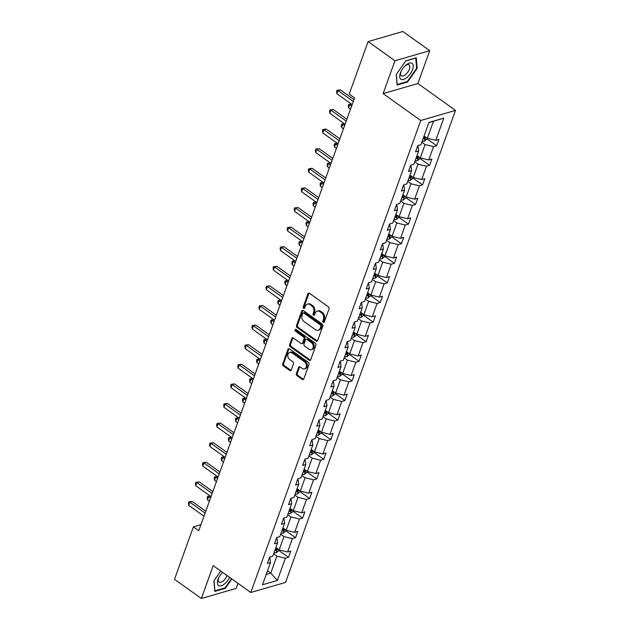 <?xml version="1.0" encoding="UTF-8"?>
<svg xmlns="http://www.w3.org/2000/svg" width="630" height="630" viewBox="0 0 630 630"><rect width="100%" height="100%" fill="white"/><g stroke="black" fill="none" stroke-linecap="round" stroke-linejoin="round"><path stroke-width="0.94" d="M323.261 322.292A1.032 0.78 -106.2 0 0 324.308 321.954L329.025 308.85A1.473 1.11 -106.2 0 0 328.419 306.865L309.44 293.312A1.473 1.11 -106.2 0 0 307.936 293.793L303.219 306.889A1.032 0.78 -106.2 0 0 304.7 307.944L305.306 306.251A4.701 3.559 -106.2 0 1 307.369 304.148A4.701 3.559 -106.2 0 1 310.102 304.715L311.685 305.841A4.701 3.559 -106.2 0 1 313.638 312.204L313.031 313.898A1.032 0.78 -106.2 0 0 314.504 314.953L315.118 313.26A4.701 3.559 -106.2 0 1 317.181 311.149A4.701 3.559 -106.2 0 1 319.906 311.716L321.489 312.85A4.701 3.559 -106.2 0 1 323.442 319.205L322.836 320.898A1.032 0.78 -106.2 0 0 323.261 322.292M317.181 311.149L318.118 310.873A4.701 3.559 -106.2 0 1 320.851 311.448L322.434 312.575A4.701 3.559 -106.2 0 1 324.387 318.93L323.773 320.631A1.032 0.78 -106.2 0 0 324.269 322.064M309.094 293.139A1.473 1.11 -106.2 0 0 308.881 293.517L304.164 306.621A1.032 0.78 -106.2 0 0 304.652 308.054M307.369 304.148L308.314 303.873A4.701 3.559 -106.2 0 1 311.039 304.44L312.622 305.574A4.701 3.559 -106.2 0 1 314.575 311.929L313.968 313.622A1.032 0.78 -106.2 0 0 314.457 315.055M296.352 373.653A1.473 1.11 -106.2 0 0 296.966 375.637L302.29 379.441A1.473 1.11 -106.2 0 0 303.786 378.961L309.031 364.408A1.473 1.11 -106.2 0 0 308.416 362.423L289.438 348.863A1.473 1.11 -106.2 0 0 287.934 349.343L282.697 363.896A1.473 1.11 -106.2 0 0 283.311 365.888L289.737 370.479A1.473 1.11 -106.2 0 0 291.241 369.999L293.478 363.77A1.473 1.11 -106.2 0 0 292.871 361.785L289.682 359.51A3.93 2.977 -106.2 0 1 287.808 355.572A3.93 2.977 -106.2 0 1 289.776 352.43A3.93 2.977 -106.2 0 1 292.052 352.91L304.55 361.833A3.93 2.977 -106.2 0 1 306.424 365.77A3.93 2.977 -106.2 0 1 304.463 368.912A3.93 2.977 -106.2 0 1 302.18 368.432L300.093 366.943A1.473 1.11 -106.2 0 0 298.596 367.424L296.352 373.653L297.289 373.377A1.473 1.11 -106.2 0 0 297.903 375.37L303.227 379.166A1.473 1.11 -106.2 0 0 303.573 379.339M213.192 565.645L201.364 598.5L174.502 579.317L193.386 526.861L198.757 530.696L354.588 97.878L349.217 94.035L368.101 41.588L394.955 60.771L383.127 93.626L420.73 120.48L250.795 592.499L213.192 565.645M316.095 341.09A1.473 1.11 -106.2 0 0 317.599 340.609L322.836 326.057A1.473 1.11 -106.2 0 0 322.221 324.072L303.243 310.511A1.473 1.11 -106.2 0 0 301.746 310.992L296.502 325.545A1.473 1.11 -106.2 0 0 297.116 327.529L316.095 341.09L317.04 340.814A1.473 1.11 -106.2 0 0 317.378 340.988M315.929 345.232L310.692 359.785A1.473 1.11 -106.2 0 1 309.196 360.266L290.209 346.705A1.473 1.11 -106.2 0 1 289.603 344.72L291.84 338.491A1.473 1.11 -106.2 0 1 293.344 338.011L301.038 343.515A1.473 1.11 -106.2 0 0 302.542 343.035L304.022 338.901A1.473 1.11 -106.2 0 0 303.416 336.916L295.399 331.191A1.032 0.78 -106.2 0 1 296.021 329.466L315.323 343.248A1.473 1.11 -106.2 0 1 315.929 345.232M201.364 598.5L236.124 588.412L237.959 583.333M383.127 93.626L417.895 83.538L429.723 50.683L394.955 60.771M429.723 50.683L402.861 31.5L368.101 41.588M269.396 557.786L269.931 558.172L270.498 562.535L267.356 563.448L269.616 557.172L272.759 556.259L277.554 542.942L274.412 543.855L276.672 537.571L279.815 536.658L284.61 523.341L281.468 524.255L283.728 517.97L286.87 517.057L291.666 503.74L288.524 504.654L290.784 498.369L293.934 497.456L298.722 484.139L295.58 485.053L297.84 478.769L300.99 477.855L305.778 464.538L302.636 465.452L304.896 459.168L308.046 458.262L312.834 444.938L309.692 445.851L311.952 439.575L315.102 438.661L319.89 425.344L316.748 426.258L319.008 419.974L322.158 419.06L326.954 405.744L323.804 406.657L326.064 400.373L329.214 399.459L334.01 386.143L330.86 387.056L333.12 380.772L336.27 379.858L341.066 366.542L337.916 367.455L340.176 361.171L343.326 360.258L348.122 346.941L344.972 347.855L347.232 341.57L350.382 340.665L355.178 327.34L352.028 328.254L354.288 321.977L357.438 321.064L362.234 307.747L359.084 308.661L361.344 302.376L364.494 301.463L369.29 288.146L366.14 289.06L368.4 282.775L371.55 281.862L376.346 268.545L373.196 269.459L375.456 263.175L378.606 262.261L383.402 248.945L380.252 249.858L382.512 243.574L385.662 242.66L390.458 229.344L387.308 230.257L389.568 223.973L392.718 223.067L397.514 209.743L394.364 210.656L396.624 204.38L399.774 203.466L404.57 190.15L401.42 191.063L403.68 184.779L406.83 183.865L411.626 170.549L408.476 171.462L410.736 165.178L413.886 164.265L418.682 150.948L415.532 151.862L417.792 145.577L420.942 144.664L428.951 122.425L443.796 118.117L435.787 140.356L438.937 139.443L436.677 145.727L433.527 146.64L428.731 159.957L431.881 159.043L429.621 165.328L426.471 166.241L421.675 179.558L424.825 178.644L422.565 184.929L419.415 185.842L414.619 199.159L417.769 198.245L415.509 204.53L412.359 205.443L407.563 218.76L410.713 217.846L408.453 224.123L405.303 225.036L400.507 238.361L403.657 237.447L401.397 243.723L398.247 244.637L393.451 257.954L396.601 257.04L394.341 263.324L391.191 264.238L386.395 277.554L389.545 276.641L387.285 282.925L384.135 283.839L379.339 297.155L382.489 296.242L380.221 302.526L377.079 303.44L372.283 316.756L375.433 315.843L373.165 322.127L370.023 323.04L365.227 336.357L368.377 335.443L366.109 341.72L362.967 342.633L358.171 355.958L361.321 355.044L359.053 361.321L355.911 362.234L351.115 375.551L354.265 374.637L351.997 380.922L348.855 381.835L344.059 395.152L347.201 394.238L344.941 400.522L341.799 401.436L337.003 414.753L340.145 413.839L337.885 420.123L334.743 421.037L329.947 434.353L333.089 433.44L330.829 439.724L327.687 440.638L322.891 453.954L326.033 453.041L323.773 459.317L320.623 460.231L315.835 473.555L318.977 472.642L316.717 478.918L313.567 479.832L308.779 493.148L311.921 492.235L309.661 498.519L306.511 499.433L301.723 512.749L304.865 511.836L302.605 518.12L299.455 519.033L294.667 532.35L297.809 531.437L295.549 537.721L292.399 538.634L287.611 551.951L290.753 551.037L288.493 557.322L285.343 558.235L277.342 580.466L262.497 584.774L270.498 562.535M420.73 120.48L455.498 110.392L285.555 582.419L250.795 592.499M280.689 534.232L283.941 536.555L279.145 549.872L275.893 547.549M279.145 549.872L287.611 551.951M283.941 536.555L292.399 538.634M276.452 538.185L276.987 538.571L277.554 542.942M287.745 514.631L290.997 516.954L286.201 530.271L282.957 527.948M286.201 530.271L294.667 532.35M290.997 516.954L299.455 519.033M283.508 518.584L284.043 518.97L284.61 523.341M294.801 495.03L298.053 497.353L293.257 510.67L290.013 508.347M293.257 510.67L301.723 512.749M298.053 497.353L306.511 499.433M290.564 498.984L291.099 499.37L291.666 503.74M301.857 475.43L305.109 477.753L300.321 491.069L297.069 488.754M300.321 491.069L308.779 493.148M305.109 477.753L313.567 479.832M297.62 479.383L298.155 479.769L298.722 484.139M308.913 455.837L312.165 458.16L307.377 471.476L304.125 469.153M307.377 471.476L315.835 473.555M312.165 458.16L320.623 460.231M304.676 459.79L305.219 460.176L305.778 464.538M315.976 436.236L319.221 438.559L314.433 451.875L311.181 449.552M314.433 451.875L322.891 453.954M319.221 438.559L327.687 440.638M311.732 440.189L312.275 440.575L312.834 444.938M323.032 416.635L326.277 418.958L321.489 432.274L318.237 429.951M321.489 432.274L329.947 434.353M326.277 418.958L334.743 421.037M318.788 420.588L319.331 420.974L319.89 425.344M330.089 397.034L333.341 399.357L328.545 412.674L325.293 410.351M328.545 412.674L337.003 414.753M333.341 399.357L341.799 401.436M325.844 400.987L326.387 401.373L326.954 405.744M337.144 377.433L340.397 379.756L335.601 393.073L332.349 390.75M335.601 393.073L344.059 395.152M340.397 379.756L348.855 381.835M332.9 381.386L333.443 381.772L334.01 386.143M344.2 357.832L347.453 360.155L342.657 373.472L339.405 371.157M342.657 373.472L351.115 375.551M347.453 360.155L355.911 362.234M339.956 361.785L340.499 362.171L341.066 366.542M351.257 338.239L354.509 340.554L349.713 353.879L346.461 351.556M349.713 353.879L358.171 355.958M354.509 340.554L362.967 342.633M347.012 342.192L347.555 342.578L348.122 346.941M358.312 318.638L361.565 320.961L356.769 334.278L353.517 331.955M356.769 334.278L365.227 336.357M361.565 320.961L370.023 323.04M354.068 322.591L354.611 322.977L355.178 327.34M365.368 299.037L368.621 301.361L363.825 314.677L360.573 312.354M363.825 314.677L372.283 316.756M368.621 301.361L377.079 303.44M361.124 302.991L361.667 303.377L362.234 307.747M372.425 279.436L375.677 281.76L370.881 295.076L367.629 292.753M370.881 295.076L379.339 297.155M375.677 281.76L384.135 283.839M368.18 283.39L368.723 283.776L369.29 288.146M379.481 259.836L382.733 262.159L377.937 275.475L374.685 273.152M377.937 275.475L386.395 277.554M382.733 262.159L391.191 264.238M375.236 263.789L375.779 264.175L376.346 268.545M386.536 240.235L389.789 242.558L384.993 255.875L381.741 253.559M384.993 255.875L393.451 257.954M389.789 242.558L398.247 244.637M382.292 244.188L382.835 244.574L383.402 248.945M393.592 220.642L396.845 222.957L392.049 236.282L388.797 233.958M392.049 236.282L400.507 238.361M396.845 222.957L405.303 225.036M389.348 224.595L389.891 224.981L390.458 229.344M400.648 201.041L403.901 203.364L399.105 216.681L395.853 214.357M399.105 216.681L407.563 218.76M403.901 203.364L412.359 205.443M396.404 204.994L396.947 205.38L397.514 209.743M407.704 181.44L410.957 183.763L406.161 197.08L402.909 194.757M406.161 197.08L414.619 199.159M410.957 183.763L419.415 185.842M403.46 185.393L404.003 185.779L404.57 190.15M414.76 161.839L418.013 164.162L413.217 177.479L409.965 175.156M413.217 177.479L421.675 179.558M418.013 164.162L426.471 166.241M410.516 165.792L411.059 166.178L411.626 170.549M421.816 142.238L425.069 144.561L420.273 157.878L417.021 155.555M420.273 157.878L428.731 159.957M425.069 144.561L433.527 146.64M417.572 146.191L418.115 146.577L418.682 150.948M443.796 118.117L433.44 121.322L427.329 138.277L424.077 135.962M427.329 138.277L435.787 140.356M417.895 83.538L455.498 110.392M200.931 524.672L193.386 526.861M266.214 574.442L270.782 573.111L276.885 556.156L273.633 553.833M267.53 570.796L270.782 573.111L277.342 580.466M433.44 121.322L428.873 122.645M276.885 556.156L285.343 558.235M426.888 138.742L436.677 145.727M419.832 158.335L429.621 165.328M412.776 177.936L422.565 184.929M405.72 197.536L415.509 204.53M398.664 217.137L408.453 224.123M391.608 236.738L401.397 243.723M384.552 256.339L394.341 263.324M377.496 275.932L387.285 282.925M370.44 295.533L380.221 302.526M363.384 315.134L373.165 322.127M356.328 334.735L366.109 341.72M349.272 354.336L359.053 361.321M342.216 373.936L351.997 380.922M335.16 393.529L344.941 400.522M328.104 413.13L337.885 420.123M321.048 432.731L330.829 439.724M313.992 452.332L323.773 459.317M306.936 471.933L316.717 478.918M299.872 491.534L309.661 498.519M292.816 511.127L302.605 518.12M285.76 530.728L295.549 537.721M278.704 550.329L288.493 557.322M407.555 82.034L417.154 68.394L416.288 57.787L405.815 60.826L396.215 74.466L397.089 85.074L407.555 82.034L407.004 81.64M220.776 571.063L213.932 580.789L214.798 591.397L225.272 588.357L231.864 578.986M302.904 310.346A1.473 1.11 -106.2 0 0 302.683 310.724L297.447 325.269A1.473 1.11 -106.2 0 0 298.053 327.261L317.04 340.814M320.867 326.356A1.032 0.78 -106.2 0 0 320.442 324.97L303.778 313.071A1.032 0.78 -106.2 0 0 302.731 313.401L302.085 315.189A4.701 3.559 -106.2 0 0 304.046 321.552L315.433 329.687A4.701 3.559 -106.2 0 0 318.166 330.254A4.701 3.559 -106.2 0 0 320.229 328.143L320.867 326.356L321.812 326.088A1.032 0.78 -106.2 0 0 321.379 324.694L320.442 324.97M303.188 312.945L304.125 312.669A1.032 0.78 -106.2 0 1 304.723 312.795L321.379 324.694M318.166 330.254L319.103 329.978A4.701 3.559 -106.2 0 0 321.166 327.876L320.229 328.143M321.812 326.088L321.166 327.876M292.997 337.845A1.473 1.11 -106.2 0 0 292.785 338.223L290.54 344.452A1.473 1.11 -106.2 0 0 291.155 346.437L310.133 359.99A1.473 1.11 -106.2 0 0 310.472 360.163M301.896 343.689L302.833 343.421A1.473 1.11 -106.2 0 0 303.479 342.759L304.967 338.625A1.473 1.11 -106.2 0 0 304.353 336.641L296.344 330.915L295.399 331.191M295.958 329.419A1.032 0.78 -106.2 0 0 296.344 330.915M309.031 349.217A3.93 2.977 -106.2 0 0 311.315 349.697A3.93 2.977 -106.2 0 0 313.275 346.555A3.93 2.977 -106.2 0 0 311.401 342.618L306.999 339.475A1.473 1.11 -106.2 0 0 305.503 339.956L304.014 344.09A1.473 1.11 -106.2 0 0 304.629 346.075L309.031 349.217M311.315 349.697L312.252 349.422A3.93 2.977 -106.2 0 0 314.212 346.287A3.93 2.977 -106.2 0 0 312.346 342.35L311.401 342.618M306.148 339.294L307.086 339.027A1.473 1.11 -106.2 0 1 307.944 339.2L312.346 342.35M299.754 366.77A1.473 1.11 -106.2 0 0 299.534 367.148L297.289 373.377M304.463 368.912L305.4 368.637A3.93 2.977 -106.2 0 0 307.361 365.502A3.93 2.977 -106.2 0 0 305.495 361.565L304.55 361.833M289.776 352.43L290.714 352.162A3.93 2.977 -106.2 0 1 292.997 352.635L305.495 361.565M289.091 348.697A1.473 1.11 -106.2 0 0 288.879 349.075L283.634 363.628A1.473 1.11 -106.2 0 0 284.248 365.613L290.682 370.204A1.473 1.11 -106.2 0 0 291.021 370.377M416.587 67.985L417.154 68.394M224.721 587.963L225.272 588.357M427.108 138.12L426.652 139.395L424.321 141.199A3.969 1.795 -160.2 0 1 422.195 141.191M423.053 138.805A3.969 1.795 19.8 0 0 424.344 138.923L424.888 137.411A3.969 1.795 -160.2 0 1 423.596 137.293M353.966 99.603L340.381 89.901L338.026 90.578L353.288 101.477M336.9 93.72L336.546 91.578L337.003 90.318L338.026 90.578L336.9 93.72L352.162 104.619M337.003 90.318L340.381 89.901M420.052 157.72L419.596 158.996L417.265 160.8A3.969 1.795 -160.2 0 1 415.138 160.792M415.997 158.406A3.969 1.795 19.8 0 0 417.288 158.516L417.832 157.012A3.969 1.795 -160.2 0 1 416.54 156.894M351.635 106.068L349.768 104.73L348.634 107.872L350.508 109.21M351.572 104.202L348.736 104.47L351.414 104.092M348.634 107.872L348.28 105.73L348.736 104.47M412.997 177.321L412.54 178.597L410.209 180.393A3.969 1.795 -160.2 0 1 408.083 180.393M408.941 177.999A3.969 1.795 19.8 0 0 410.232 178.117L410.776 176.613A3.969 1.795 -160.2 0 1 409.484 176.494M344.579 125.669L342.712 124.33L341.578 127.473L343.452 128.803M344.516 123.803L341.68 124.071L344.358 123.693M341.578 127.473L341.224 125.323L341.68 124.071M346.909 119.204L333.325 109.502L330.97 110.179L346.232 121.078M329.844 113.321L329.49 111.179L329.939 109.919L330.97 110.179L329.844 113.321L345.098 124.22M329.939 109.919L333.325 109.502M339.853 138.805L326.269 129.095L323.914 129.78L339.176 140.679M322.788 132.922L322.434 130.78L322.883 129.52L323.914 129.78L322.788 132.922L338.042 143.821M322.883 129.52L326.269 129.095M412.067 63.315A9.733 4.591 125.5 0 0 405.145 65.819A9.733 4.591 125.5 0 0 400.885 71.788A9.733 4.591 125.5 0 0 400.869 79.238A9.733 4.591 125.5 0 0 410.287 73.828A9.733 4.591 125.5 0 0 412.067 63.315M401.16 71.206A6.662 3.142 125.5 0 0 401.326 75.789A6.662 3.142 125.5 0 0 401.365 75.82A6.662 3.142 125.5 0 0 407.783 72.151A6.662 3.142 125.5 0 0 409.075 64.945A6.662 3.142 125.5 0 0 409.035 64.921A6.662 3.142 125.5 0 0 404.68 66.284M405.712 60.976L415.769 58.062L416.619 68.331L407.311 81.553L397.168 84.499L396.333 74.301M222.39 572.607A6.662 3.142 125.5 0 1 222.642 572.394A9.733 4.591 125.5 0 0 218.594 578.112A9.733 4.591 125.5 0 0 218.586 585.561A9.733 4.591 125.5 0 0 229.635 577.387M218.878 577.521A6.662 3.142 125.5 0 0 219.043 582.112A6.662 3.142 125.5 0 0 219.082 582.136A6.662 3.142 125.5 0 0 227.068 575.552M231.478 578.71L225.028 587.877L214.885 590.814L214.05 580.624M405.94 196.922L405.484 198.198L403.153 199.994A3.969 1.795 -160.2 0 1 401.026 199.986M401.885 197.599A3.969 1.795 19.8 0 0 403.176 197.718L403.72 196.213A3.969 1.795 -160.2 0 1 402.428 196.095M337.523 145.262L335.656 143.931L334.522 147.066L336.396 148.404M337.459 143.404L334.625 143.671L337.302 143.286M334.522 147.066L334.168 144.924L334.625 143.671M332.798 158.398L319.213 148.696L316.858 149.381L332.12 160.28M315.732 152.523L315.378 150.373L315.827 149.121L316.858 149.381L315.732 152.523L330.986 163.422M315.827 149.121L319.213 148.696M398.885 216.523L398.428 217.791L396.097 219.594A3.969 1.795 -160.2 0 1 393.97 219.586M394.829 217.2A3.969 1.795 19.8 0 0 396.12 217.318L396.664 215.806A3.969 1.795 -160.2 0 1 395.372 215.696M330.466 164.863L328.6 163.524L327.466 166.666L329.34 168.005M330.404 163.005L327.568 163.264L330.246 162.887M327.466 166.666L327.112 164.524L327.568 163.264M325.741 177.999L312.157 168.297L309.802 168.982L325.064 179.881M308.676 172.124L308.322 169.974L308.771 168.722L309.802 168.982L308.676 172.124L323.93 183.015M308.771 168.722L312.157 168.297M391.828 236.124L391.372 237.392L389.041 239.195A3.969 1.795 -160.2 0 1 386.914 239.187M387.773 236.801A3.969 1.795 19.8 0 0 389.064 236.919L389.608 235.407A3.969 1.795 -160.2 0 1 388.316 235.297M323.411 184.464L321.536 183.125L320.41 186.267L322.284 187.606M323.348 182.605L320.512 182.865L323.19 182.487M320.41 186.267L320.056 184.125L320.512 182.865M318.685 197.599L305.101 187.897L302.746 188.575L318.008 199.474M301.62 191.717L301.266 189.575L301.715 188.323L302.746 188.575L301.62 191.717L316.874 202.616M301.715 188.323L305.101 187.897M384.772 255.717L384.316 256.993L381.985 258.796A3.969 1.795 -160.2 0 1 379.858 258.788M380.717 256.402A3.969 1.795 19.8 0 0 382.008 256.52L382.544 255.008A3.969 1.795 -160.2 0 1 381.26 254.89M316.355 204.065L314.48 202.726L313.354 205.868L315.228 207.207M316.291 202.198L313.449 202.466L316.134 202.088M313.354 205.868L313 203.726L313.449 202.466M311.63 217.2L298.045 207.498L295.69 208.176L310.952 219.075M294.564 211.318L294.21 209.176L294.659 207.916L295.69 208.176L294.564 211.318L309.818 222.217M294.659 207.916L298.045 207.498M377.716 275.318L377.26 276.594L374.929 278.397A3.969 1.795 -160.2 0 1 372.802 278.389M373.661 276.003A3.969 1.795 19.8 0 0 374.952 276.113L375.488 274.609A3.969 1.795 -160.2 0 1 374.204 274.491M309.298 223.666L307.424 222.327L306.298 225.469L308.172 226.808M309.236 221.799L306.393 222.067L309.078 221.689M306.298 225.469L305.944 223.327L306.393 222.067M304.573 236.801L290.981 227.099L288.635 227.776L303.896 238.675M287.508 230.919L287.154 228.777L287.603 227.517L288.635 227.776L287.508 230.919L302.762 241.818M287.603 227.517L290.981 227.099M370.661 294.919L370.204 296.195L367.873 297.99A3.969 1.795 -160.2 0 1 365.746 297.99M366.605 295.604A3.969 1.795 19.8 0 0 367.889 295.714L368.432 294.21A3.969 1.795 -160.2 0 1 367.148 294.092M302.243 243.267L300.368 241.928L299.242 245.07L301.116 246.401M302.18 241.4L299.337 241.668L302.022 241.29M299.242 245.07L298.888 242.92L299.337 241.668M297.517 256.402L283.925 246.692L281.579 247.377L296.84 258.276M280.452 250.519L280.098 248.377L280.547 247.118L281.579 247.377L280.452 250.519L295.706 261.418M280.547 247.118L283.925 246.692M363.605 314.52L363.148 315.795L360.817 317.591A3.969 1.795 -160.2 0 1 358.69 317.583M359.549 315.197A3.969 1.795 19.8 0 0 360.832 315.315L361.376 313.811A3.969 1.795 -160.2 0 1 360.092 313.693M295.186 262.86L293.312 261.529L292.186 264.663L294.06 266.002M295.123 261.001L292.281 261.269L294.966 260.891M292.186 264.663L291.832 262.521L292.281 261.269M356.548 334.12L356.092 335.388L353.761 337.192A3.969 1.795 -160.2 0 1 351.635 337.184M352.493 334.798A3.969 1.795 19.8 0 0 353.776 334.916L354.32 333.412A3.969 1.795 -160.2 0 1 353.036 333.294M288.13 282.461L286.256 281.122L285.13 284.264L286.996 285.603M288.067 280.602L285.225 280.862L287.91 280.484M285.13 284.264L284.776 282.122L285.225 280.862M349.493 353.721L349.036 354.989L346.705 356.793A3.969 1.795 -160.2 0 1 344.579 356.785M345.437 354.399A3.969 1.795 19.8 0 0 346.72 354.517L347.264 353.005A3.969 1.795 -160.2 0 1 345.98 352.894M281.075 302.061L279.2 300.723L278.074 303.865L279.94 305.204M281.011 300.203L278.169 300.463L280.854 300.085M278.074 303.865L277.72 301.723L278.169 300.463M342.436 373.314L341.98 374.59L339.641 376.393A3.969 1.795 -160.2 0 1 337.523 376.386M338.381 374A3.969 1.795 19.8 0 0 339.664 374.118L340.208 372.606A3.969 1.795 -160.2 0 1 338.924 372.488M274.018 321.662L272.144 320.323L271.018 323.466L272.885 324.804M273.955 319.796L271.113 320.064L273.798 319.686M271.018 323.466L270.664 321.324L271.113 320.064M335.38 392.915L334.924 394.191L332.585 395.994A3.969 1.795 -160.2 0 1 330.466 395.986M331.325 393.6A3.969 1.795 19.8 0 0 332.608 393.711L333.152 392.207A3.969 1.795 -160.2 0 1 331.868 392.088M266.962 341.263L265.088 339.924L263.962 343.066L265.829 344.405M266.899 339.397L264.057 339.664L266.742 339.286M263.962 343.066L263.608 340.925L264.057 339.664M328.325 412.516L327.868 413.792L325.529 415.587A3.969 1.795 -160.2 0 1 323.411 415.587M324.269 413.201A3.969 1.795 19.8 0 0 325.552 413.312L326.096 411.807A3.969 1.795 -160.2 0 1 324.812 411.689M259.906 360.864L258.032 359.525L256.906 362.667L258.773 363.998M259.843 358.998L257.001 359.265L259.686 358.887M256.906 362.667L256.552 360.517L257.001 359.265M321.268 432.117L320.812 433.393L318.473 435.188A3.969 1.795 -160.2 0 1 316.347 435.18M317.213 432.794A3.969 1.795 19.8 0 0 318.496 432.912L319.04 431.408A3.969 1.795 -160.2 0 1 317.756 431.29M252.85 380.457L250.976 379.126L249.85 382.26L251.716 383.599M252.787 378.599L249.945 378.866L252.63 378.488M249.85 382.26L249.496 380.118L249.945 378.866M314.212 451.718L313.748 452.986L311.417 454.789A3.969 1.795 -160.2 0 1 309.291 454.781M310.157 452.395A3.969 1.795 19.8 0 0 311.44 452.513L311.984 451.009A3.969 1.795 -160.2 0 1 310.7 450.891M245.794 400.058L243.92 398.719L242.786 401.861L244.66 403.2M245.732 398.199L242.889 398.459L245.574 398.081M242.786 401.861L242.44 399.719L242.889 398.459M307.156 471.319L306.692 472.587L304.361 474.39A3.969 1.795 -160.2 0 1 302.235 474.382M303.101 471.996A3.969 1.795 19.8 0 0 304.385 472.114L304.928 470.602A3.969 1.795 -160.2 0 1 303.636 470.492M238.739 419.659L236.864 418.32L235.73 421.462L237.605 422.801M238.675 417.8L235.833 418.06L238.518 417.682M235.73 421.462L235.384 419.32L235.833 418.06M300.1 490.92L299.636 492.188L297.305 493.991A3.969 1.795 -160.2 0 1 295.179 493.983M296.045 491.597A3.969 1.795 19.8 0 0 297.329 491.715L297.872 490.203A3.969 1.795 -160.2 0 1 296.58 490.085M231.682 439.26L229.808 437.921L228.674 441.063L230.548 442.402M231.619 437.393L228.777 437.661L231.462 437.283M228.674 441.063L228.328 438.921L228.777 437.661M290.461 275.995L276.869 266.293L274.523 266.978L289.784 277.877M273.396 270.12L273.042 267.97L273.491 266.718L274.523 266.978L273.396 270.12L288.65 281.019M273.491 266.718L276.869 266.293M283.405 295.596L269.813 285.894L267.466 286.579L282.728 297.478M266.34 289.721L265.986 287.571L266.435 286.319L267.466 286.579L266.34 289.721L281.594 300.612M266.435 286.319L269.813 285.894M276.349 315.197L262.757 305.495L260.411 306.18L275.672 317.071M259.276 309.314L258.93 307.172L259.379 305.92L260.411 306.18L259.276 309.314L274.538 320.213M259.379 305.92L262.757 305.495M269.286 334.798L255.701 325.096L253.355 325.773L268.616 336.672M252.22 328.915L251.874 326.773L252.323 325.513L253.355 325.773L252.22 328.915L267.482 339.814M252.323 325.513L255.701 325.096M262.23 354.399L248.645 344.697L246.298 345.374L261.56 356.273M245.164 348.516L244.818 346.374L245.267 345.114L246.298 345.374L245.164 348.516L260.426 359.415M245.267 345.114L248.645 344.697M255.174 374L241.589 364.29L239.243 364.975L254.504 375.874M238.108 368.117L237.762 365.975L238.211 364.715L239.243 364.975L238.108 368.117L253.37 379.016M238.211 364.715L241.589 364.29M248.118 393.6L234.533 383.891L232.186 384.576L247.448 395.475M231.052 387.718L230.706 385.568L231.155 384.316L232.186 384.576L231.052 387.718L246.314 398.617M231.155 384.316L234.533 383.891M241.062 413.193L227.477 403.491L225.13 404.176L240.392 415.076M223.996 407.319L223.65 405.169L224.099 403.917L225.13 404.176L223.996 407.319L239.258 418.21M224.099 403.917L227.477 403.491M234.006 432.794L220.421 423.092L218.075 423.777L233.336 434.668M216.941 426.912L216.586 424.77L217.043 423.517L218.075 423.777L216.941 426.912L232.202 437.811M217.043 423.517L220.421 423.092M226.95 452.395L213.365 442.693L211.018 443.37L226.272 454.269M209.884 446.512L209.53 444.37L209.987 443.11L211.018 443.37L209.884 446.512L225.146 457.411M209.987 443.11L213.365 442.693M293.044 510.513L292.58 511.788L290.249 513.592A3.969 1.795 -160.2 0 1 288.123 513.584M288.981 511.198A3.969 1.795 19.8 0 0 290.273 511.308L290.816 509.804A3.969 1.795 -160.2 0 1 289.524 509.686M224.626 458.86L222.752 457.522L221.618 460.664L223.493 462.003M224.564 456.994L221.721 457.262L224.406 456.884M221.618 460.664L221.272 458.522L221.721 457.262M219.894 471.996L206.309 462.294L203.963 462.971L219.216 473.87M202.828 466.113L202.474 463.971L202.931 462.711L203.963 462.971L202.828 466.113L218.09 477.012M202.931 462.711L206.309 462.294M285.988 530.113L285.524 531.389L283.193 533.185A3.969 1.795 -160.2 0 1 281.067 533.185M281.925 530.799A3.969 1.795 19.8 0 0 283.216 530.909L283.76 529.405A3.969 1.795 -160.2 0 1 282.468 529.287M217.57 478.461L215.696 477.123L214.562 480.265L216.436 481.596M217.507 476.595L214.665 476.863L217.35 476.485M214.562 480.265L214.216 478.115L214.665 476.863M212.838 491.597L199.253 481.887L196.906 482.572L212.16 493.471M195.772 485.714L195.418 483.572L195.875 482.312L196.906 482.572L195.772 485.714L211.034 496.613M195.875 482.312L199.253 481.887M278.925 549.714L278.468 550.99L276.137 552.786A3.969 1.795 -160.2 0 1 274.011 552.778M274.869 550.392A3.969 1.795 19.8 0 0 276.161 550.51L276.704 549.006A3.969 1.795 -160.2 0 1 275.412 548.887M210.514 498.054L208.64 496.724L207.506 499.858L209.38 501.197M210.452 496.196L207.609 496.464L210.294 496.086M207.506 499.858L207.16 497.716L207.609 496.464M205.782 511.198L192.197 501.488L189.851 502.173L205.104 513.072M188.716 505.315L188.362 503.165L188.819 501.913L189.851 502.173L188.716 505.315L203.978 516.214M188.819 501.913L192.197 501.488M324.387 318.93L323.442 319.205M322.434 312.575L321.489 312.85M320.851 311.448L319.906 311.716M313.968 313.622L313.031 313.898M314.575 311.929L313.638 312.204M312.622 305.574L311.685 305.841M311.039 304.44L310.102 304.715M304.164 306.621L303.219 306.889M308.881 293.517L307.936 293.793M323.773 320.631L322.836 320.898M298.053 327.261L297.116 327.529M297.447 325.269L296.502 325.545M302.683 310.724L301.746 310.992M304.723 312.795L303.778 313.071M310.133 359.99L309.196 360.266M291.155 346.437L290.209 346.705M290.54 344.452L289.603 344.72M292.785 338.223L291.84 338.491M303.479 342.759L302.542 343.035M304.967 338.625L304.022 338.901M304.353 336.641L303.416 336.916M307.944 339.2L306.999 339.475M299.534 367.148L298.596 367.424M292.997 352.635L292.052 352.91M290.682 370.204L289.737 370.479M284.248 365.613L283.311 365.888M283.634 363.628L282.697 363.896M288.879 349.075L287.934 349.343M303.227 379.166L302.29 379.441M297.903 375.37L296.966 375.637M424.376 141.151L425.801 137.19M423.281 138.167L424.344 138.923M417.32 160.752L418.745 156.791M416.225 157.76L417.288 158.516M410.264 180.353L411.689 176.392M409.169 177.361L410.232 178.117M403.208 199.954L404.633 195.993M402.113 196.962L403.176 197.718M396.152 219.547L397.577 215.586M395.057 216.562L396.12 217.318M389.096 239.148L390.521 235.187M388.001 236.163L389.064 236.919M382.04 258.749L383.465 254.788M380.945 255.764L382.008 256.52M374.984 278.35L376.409 274.389M373.889 275.357L374.952 276.113M367.928 297.951L369.353 293.989M366.833 294.958L367.889 295.714M360.872 317.551L362.297 313.59M359.777 314.559L360.832 315.315M353.816 337.144L355.241 333.183M352.721 334.16L353.776 334.916M346.76 356.745L348.185 352.784M345.665 353.761L346.72 354.517M339.704 376.346L341.129 372.385M338.609 373.362L339.664 374.118M332.648 395.947L334.073 391.986M331.553 392.955L332.608 393.711M325.592 415.548L327.017 411.587M324.497 412.555L325.552 413.312M318.536 435.149L319.961 431.188M317.441 432.156L318.496 432.912M311.48 454.742L312.905 450.781M310.385 451.757L311.44 452.513M304.424 474.343L305.849 470.382M303.329 471.358L304.385 472.114M297.368 493.944L298.793 489.983M296.273 490.959L297.329 491.715M290.312 513.544L291.737 509.583M289.217 510.552L290.273 511.308M283.256 533.145L284.681 529.184M282.161 530.153L283.216 530.909M276.2 552.746L277.625 548.785M275.105 549.754L276.161 550.51"/></g></svg>
